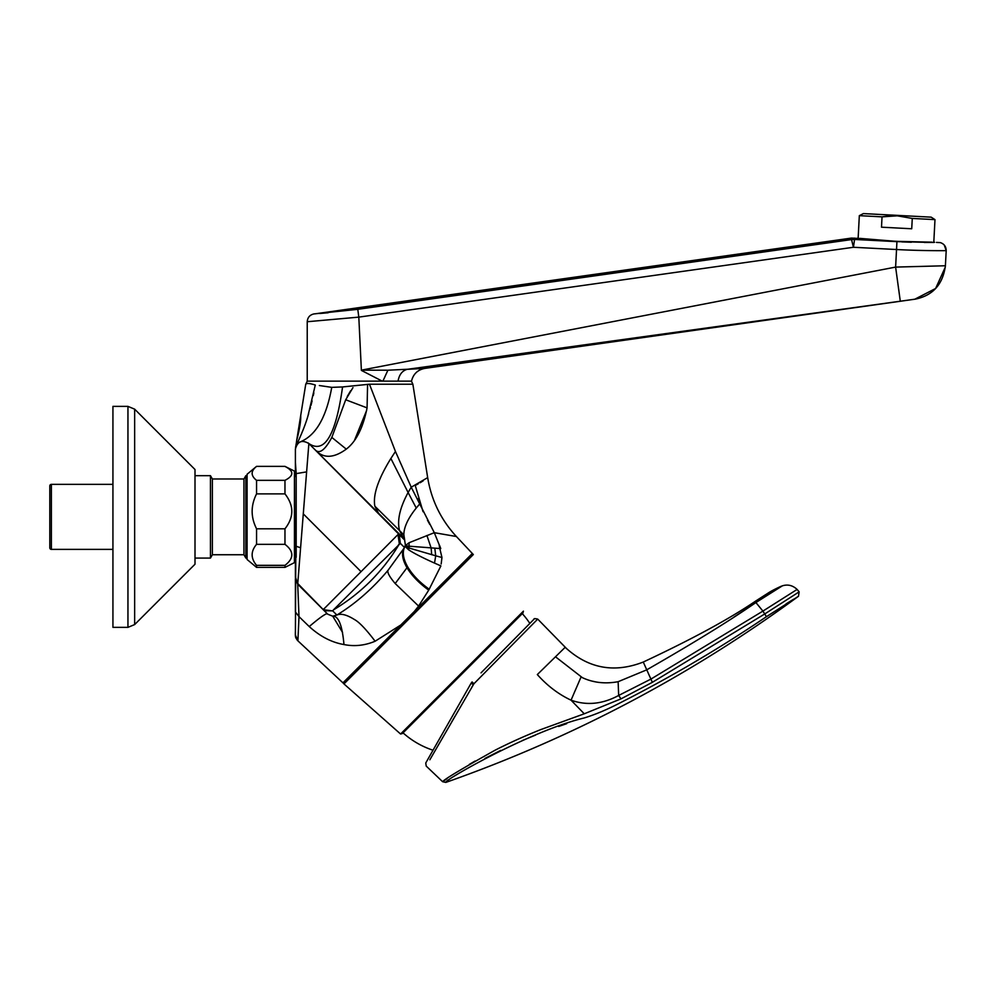 <?xml version="1.0" encoding="UTF-8"?>
<svg xmlns="http://www.w3.org/2000/svg" width="996" height="996" viewBox="0 0 996 996"><rect width="100%" height="100%" fill="white"/><g stroke="black" fill="none" stroke-linecap="round" stroke-linejoin="round"><path stroke-width="1.49" d="M256.557 466.427C250.681 471.071 250.681 475.702 256.557 480.333L256.557 493.892C250.681 505.545 250.681 517.185 256.557 528.801L256.557 544.339C250.681 551.348 250.681 558.345 256.557 565.342L256.557 567.384L247.083 559.491L247.083 474.258L256.557 466.365L284.968 466.365L294.443 471.096L294.443 562.64L284.968 567.384L284.968 565.342C294.081 558.345 294.081 551.348 284.968 544.339L284.968 528.801C294.081 517.185 294.081 505.545 284.968 493.892L284.968 480.333C294.081 475.702 294.081 471.071 284.968 466.427M452.819 572.974L453.977 573.895L473.337 554.548A11.056 11.056 -161 0 1 472.266 553.539L342.948 682.845L297.904 640.839L295.401 635.062L296.186 473.61L296.186 557.274L294.443 557.274M363.801 498.486L308.872 443.556L306.619 471.88L296.186 473.61L295.401 462.43L295.401 476.462L295.401 449.134C297.443 441.377 301.937 439.522 308.872 443.556L308.138 442.921M295.401 577.643L295.401 557.274L295.401 577.643M296.87 639.656L297.904 640.839L298.999 616.624L295.401 611.955L295.401 578.601L297.704 584.179L327.423 613.897L323.19 609.677L398.026 534.503M306.619 471.88L297.704 584.179L295.401 576.833M301.004 587.491L327.746 614.208L332.726 616.188L336.885 615.042C355.311 603.788 372.33 588.91 387.954 570.409L403.729 548.634C401.425 553.614 402.521 559.976 407.003 567.72L407.625 566.786C403.293 559.03 402.235 552.593 404.463 547.476L405.397 545.061L404.563 539.72M323.165 609.614L323.625 608.917M398.425 544.937L399.346 543.978C382.9 571.492 360.913 593.479 333.386 609.938L332.739 610.897L323.202 609.689L297.704 584.179L298.999 616.624A187042.836 180989.261 52.5 0 0 309.233 626.559C320.127 636.456 331.705 642.457 343.969 644.549C354.402 646.653 364.785 645.557 375.119 641.237C366.105 629.323 359.195 622.077 354.377 619.487C346.745 614.731 340.906 613.25 336.885 615.042L332.739 610.897L333.386 609.938L400.342 543.355M298.738 571.256L298.352 576.012M418.569 606.103L428.728 590.142L440.892 565.902L434.517 563.089C422.192 557.561 413.527 553.091 408.509 549.705L405.023 546.331M404.115 537.865L403.978 536.981M403.853 534.976L403.853 534.84C403.853 527.295 407.987 518.356 416.253 508.035L408.111 492.51L411.224 487.193L395.449 451.474L369.479 384.207L342.674 386.934M429.749 524.382L427.471 520.186M411.41 381.132L405.023 381.132L411.41 381.132L412.867 384.207L369.479 384.207M465.418 562.466L473.337 554.548L456.392 536.52L434.306 532.686L411.224 487.193L427.67 477.619C431.38 500.117 440.954 519.75 456.392 536.52L453.778 533.619M423.051 511.695L415.232 485.438L418.233 483.857M420.175 482.724L423.188 480.807M405.023 381.132L307.229 381.132L305.735 384.282C306.631 383.037 309.818 383.286 315.284 385.016L307.889 416.179C305.722 423.773 301.825 433.609 296.198 445.685M299.261 442.349L300.692 441.689C316.068 435.177 326.427 417.063 331.743 387.357L319.355 385.527M298.489 442.871L300.692 441.689C316.068 435.177 326.427 417.063 331.743 387.357L342.562 386.946C335.814 435.24 324.584 454.101 308.872 443.556L314.101 448.798M315.857 450.516L315.483 450.167C323.426 458.646 333.685 458.297 346.272 449.134C356.107 441.651 363.042 427.906 367.076 407.874L367.586 384.332M354.651 439.971L366.665 410.34M295.501 447.876L296.87 439.834C299.696 428.666 300.979 420.561 300.705 415.544L305.735 384.282M313.852 392.835L313.292 395.549M312.084 400.89L310.976 405.384M310.453 407.364L309.98 409.095M308.648 413.726L308.138 415.369M301.004 441.589L299.46 442.236M347.243 396.508L350.629 390.768M352.958 387.643L345.699 399.77L331.83 437.418C325.157 449.831 319.704 454.089 315.483 450.167L308.536 443.245M315.52 450.217L377.36 512.056M441.875 558.345L441.477 556.826M441.166 563.985L441.963 557.511L435.725 555.805L434.517 563.089M404.7 540.093L399.533 530.569L403.853 534.84L404.7 540.093L308.872 443.556C301.937 439.522 297.443 441.377 295.401 449.134C297.443 441.377 301.937 439.522 308.872 443.556M308.772 444.814L308.374 449.831M305.585 484.853L305.1 490.953M304.925 493.219L304.427 499.419M303.954 505.408L303.705 508.57M397.964 534.578L399.085 533.781L400.317 543.33L399.135 533.819M403.019 537.716L378.492 513.189L374.87 506.205C372.765 495.099 378.107 479.188 390.88 458.471L395.449 451.474M374.87 506.205L399.533 530.569C396.956 520.559 399.819 507.873 408.111 492.51L390.88 458.471M441.963 557.511L439.809 548.535C438.813 543.866 439.124 543.878 440.742 548.597L434.306 532.686L409.082 542.733L405.248 545.696L409.057 546.194L409.082 542.733M439.809 548.535L409.057 546.194L409.095 548.037L405.135 546.032M429.226 589.234C419.528 582.274 412.332 574.779 407.625 566.786M434.804 548.211L435.725 555.805L409.095 548.037L408.509 549.705M342.948 682.845A11.056 11.056 34.2 0 1 343.956 683.916L415.432 612.453L414.386 611.407L418.594 606.078L395.188 583.532L407.003 567.72C411.796 575.651 419.042 583.121 428.728 590.142M403.729 546.742L404.463 547.476L403.729 548.634M401.874 626.011L400.84 624.965L375.119 641.237M400.579 734.015L402.396 733.517L522.937 612.988L523.423 611.158L400.579 734.015L343.956 683.916M453.977 573.895L415.432 612.453M442.622 781.711C444.029 779.47 461.484 768.987 494.975 750.262C508.832 743.165 524.058 736.293 540.666 729.632L584.254 713.796L620.981 698.868L652.355 682.322L764.841 613.897L799.153 591.848L798.481 596.268C690.216 675.711 572.663 737.75 445.835 782.408L442.622 781.711L426.213 766.086L425.753 762.998L452.072 716.709L433.023 750.225A84.448 84.448 0 0 1 403.044 732.869M195.004 469.514L134.647 409.157L127.949 406.38L127.949 627.356L134.647 624.579L195.004 564.222L195.004 469.514L134.647 409.157L134.647 624.579L127.949 627.356L112.934 627.356L112.934 406.38L127.949 406.38L112.934 406.38M49.8 547.8L49.8 485.936A1.581 1.581 0 0 1 51.381 484.355L51.381 549.381A1.581 1.581 0 0 1 49.8 547.8L49.8 485.936A1.581 1.581 0 0 1 51.381 484.355L112.934 484.355L51.381 484.355M284.968 480.333L256.557 480.333M284.968 493.892L256.557 493.892M284.968 528.801L256.557 528.801M284.968 544.339L256.557 544.339M284.968 565.342L256.557 565.342M212.372 554.747L210.455 558.071L210.455 475.677L195.004 475.677L210.455 475.677L212.372 478.989L243.945 478.989L243.945 554.747L212.372 554.747L212.372 478.989L243.945 478.989L245.85 475.677L245.85 558.071L247.083 558.071M398.039 381.132C399.197 374.645 402.247 370.711 407.202 369.329L914.739 299.223L424.819 368.396C417.673 369.802 413.228 374.048 411.51 381.132L382.9 381.132L387.905 370.213L361.386 370.151L895.616 267.09L945.403 265.758L946.2 250.656C946.138 246.572 944.171 243.883 940.299 242.601L936.452 242.401L940.299 242.601M899.201 293.048L898.778 289.923M945.266 265.783L945.403 265.758C942.851 284.619 932.617 295.787 914.702 299.273L935.618 288.491L945.316 267.102M932.032 242.165L896.923 241.655L896.537 249.523L853.435 247.269L358.809 317.126L357.788 309.32L851.543 239.575L853.435 247.269L854.568 239.451L851.543 239.575L851.48 238.081L862.075 238.629C875.721 240.683 922.196 242.787 932.032 242.165C935.431 242.339 935.431 242.339 932.032 242.165M859.909 238.38L895.914 241.331L931.297 242.153M857.344 238.256L858.141 238.293L857.344 238.256M858.141 238.293L859.324 215.659L882.033 216.854L881.497 227.188L896.612 227.984L911.726 228.769L912.274 218.435L934.983 219.63L933.8 242.252L934.584 242.302M859.324 215.659L863.383 213.592L931.16 217.153L934.983 219.63M889.503 215.908L882.033 216.854L897.247 215.821L912.274 218.435M851.48 238.081L314.836 313.865M357.788 309.32L314.026 313.914C309.818 314.836 307.565 317.45 307.229 321.733L358.809 317.126L361.386 370.4L382.215 381.132M900.309 301.302L895.616 267.09L896.537 249.523C922.408 250.942 947.395 250.656 946.2 250.656L944.283 245.066L946.2 250.656M424.719 368.408L387.905 370.213M481.043 672.873L533.943 619.263L481.043 672.873M471.332 682.883A6.312 6.312 0 0 0 471.083 683.281L425.753 762.998M584.254 713.796L571.044 700.176C558.544 694.299 547.302 685.758 537.317 674.566L565.13 647.35L566.736 648.72C589.259 668.69 614.769 673.122 643.267 662.041C691.523 639.444 728.823 619.238 755.155 601.397L765.899 594.488M566.724 648.745L537.716 619.101L473.922 683.754L429.849 759.774M442.697 781.661L447.08 778.611M469.328 764.393L475.067 761.044M451.686 721.976L454.998 716.249M471.693 687.365L473.922 683.754L472.079 681.961L471.083 683.281L473.312 684.563L473.922 683.754M494.975 750.262L497.104 749.191M601.26 711.754L599.443 712.514M595.347 681.812L592.271 681.127M582.311 677.616L555.482 656.787M709.227 653.351L689.506 665.067M652.355 682.322L650.911 679.098L618.665 695.457L618.13 681.7L646.641 669.885M793.538 599.256L786.043 603.9M566.662 723.681L558.694 726.445M535.599 735.073L522.502 740.464M500.727 750.374L484.903 758.454M447.067 781.549L445.835 782.408C442.075 781.337 529.785 731.064 584.142 717.979C595.446 714.555 608.17 709.152 622.313 701.744C672.213 676.309 720.257 647.948 766.434 616.673L762.911 611.096L650.911 679.098L646.753 669.822C693.49 643.043 729.869 620.62 755.902 602.543L755.155 601.397M733.828 617.196L755.902 602.543L762.911 611.096L797.111 589.433C792.704 585.349 787.786 584.142 782.37 585.835L755.902 602.543M798.481 596.268C690.178 675.736 572.625 737.775 445.835 782.408C572.625 737.775 690.178 675.736 798.481 596.268L766.434 616.673M620.981 698.868L618.665 695.457C602.53 704.172 586.656 705.741 571.044 700.176L581.042 677.019C592.284 682.609 604.647 684.165 618.13 681.7M763.82 597.326L759.027 600.464M780.777 586.432L782.37 585.835M300.593 547.738L296.186 546.306M332.739 610.897L324.435 610.685M296.086 581.826L327.423 613.897C326.389 612.951 320.326 617.171 309.233 626.559M324.746 614.657L322.069 616.362M343.969 644.549C342.263 625.351 338.515 615.902 332.726 616.188L342.574 632.46M418.432 498.585L418.694 499.457M367.076 407.874L345.699 399.77M419.328 504.374L416.253 508.035M346.272 449.134L331.83 437.418M361.087 571.679L303.282 513.874M426.911 535.499L431.131 547.974L431.704 554.747M400.317 543.33L404.463 547.476M395.188 583.532C389.623 576.933 387.207 572.563 387.954 570.409M399.346 543.978L398.014 534.516M918.237 250.382L913.295 250.233M934.049 242.426L924.325 242.451M911.39 242.24L901.828 241.891M854.568 239.451L854.518 238.106L854.568 239.451L896.923 241.655M319.878 313.479L328.132 312.769M424.819 368.396L407.202 369.329M799.153 591.848L797.111 589.433M646.753 669.822L643.267 662.041M295.551 636.643L295.414 635.61M412.867 384.207L427.67 477.619M297.904 640.839C295.613 637.316 295.177 638.473 295.401 631.389M472.266 553.539L473.337 554.548M300.705 415.544L296.534 441.427M243.945 554.747L245.85 558.071L243.945 554.747M245.85 475.677L247.083 475.677L245.85 475.677L243.945 478.989M296.186 476.462L294.443 476.462M256.557 466.365L284.968 466.365M256.557 567.384L284.968 567.384M195.004 558.071L210.455 558.071M134.647 409.157L127.949 406.38M112.934 549.381L51.381 549.381M307.229 321.733L307.229 381.132M766.596 594.052L769.223 592.421M771.713 590.939L780.777 586.42C768.389 592.147 767.343 593.853 765.488 594.749M537.716 619.101C534.964 618.466 533.769 618.466 534.105 619.101M529.847 623.409A84.448 84.448 0 0 0 522.29 613.636"/></g></svg>
